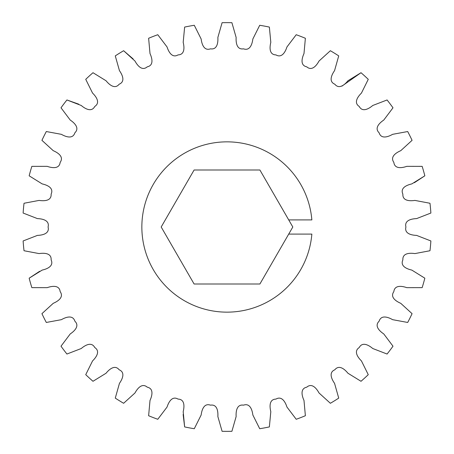 <?xml version="1.0" encoding="UTF-8"?>
<svg xmlns="http://www.w3.org/2000/svg" width="454" height="454" viewBox="0 0 454 454"><rect width="100%" height="100%" fill="white"/><g stroke="black" fill="none" stroke-linecap="round" stroke-linejoin="round"><path stroke-width="0.68" d="M430.88 240.961L416.579 235.393C411.625 235.223 404.191 233.714 405.927 227C404.191 220.286 411.625 218.777 416.579 218.607L430.88 213.039L416.579 218.607C411.625 218.777 404.191 220.286 405.927 227C404.191 233.714 411.625 235.223 416.579 235.393L430.88 240.961A204.357 204.357 0 0 1 429.978 250.739L414.894 253.587C409.99 252.844 402.403 252.957 402.88 259.875C399.94 266.158 406.971 269.006 411.812 270.085L424.842 278.188L411.812 270.085C406.971 269.006 399.94 266.158 402.88 259.875C402.403 252.957 409.99 252.844 414.894 253.587L429.978 250.739M412.073 313.669L400.746 303.312C396.189 301.36 389.799 297.268 393.845 291.638C394.651 284.749 402.131 286.026 406.812 287.66L422.158 287.632L406.812 287.66C402.131 286.026 394.651 284.749 393.845 291.638C389.799 297.268 396.189 301.36 400.746 303.312L412.073 313.669A204.357 204.357 0 0 1 407.692 322.459L392.602 319.667C388.301 317.198 381.184 314.571 379.13 321.194C374.113 325.983 379.64 331.182 383.766 333.934L392.994 346.198A204.357 204.357 0 0 1 387.075 354.035L372.757 348.519C368.977 345.301 362.468 341.408 359.228 347.543C353.422 351.334 357.9 357.457 361.446 360.924L368.262 374.669L361.446 360.924C357.9 357.457 353.422 351.334 359.228 347.543C362.468 341.408 368.977 345.301 372.757 348.519L387.075 354.035M305.377 415.728L303.993 400.445C301.933 395.933 299.969 388.607 306.756 387.171C311.989 382.62 316.654 388.601 319.014 392.965L330.376 403.283L319.014 392.965C316.654 388.601 311.989 382.62 306.756 387.171C299.969 388.607 301.933 395.933 303.993 400.445L305.377 415.728A204.357 204.357 0 0 1 296.224 419.28L286.951 407.045C285.435 402.323 281.945 395.587 275.964 399.094C269.035 399.259 269.614 406.829 270.811 411.642L269.364 426.919A204.357 204.357 0 0 1 259.716 428.724L252.85 414.996C252.225 410.076 250.035 402.811 243.509 405.167C236.665 404.054 235.847 411.596 236.137 416.545L231.909 431.3L236.137 416.545C235.847 411.596 236.665 404.054 243.509 405.167C250.035 402.811 252.225 410.076 252.85 414.996L259.716 428.724M183.132 414.451L184.636 426.919L183.189 411.642C184.386 406.829 184.965 399.259 178.036 399.094C172.055 395.587 168.565 402.323 167.049 407.045L157.776 419.28A204.357 204.357 0 0 1 148.623 415.728L150.007 400.445C152.067 395.933 154.031 388.607 147.244 387.171C142.011 382.62 137.346 388.601 134.986 392.965L123.624 403.283L134.986 392.965C137.346 388.601 142.011 382.62 147.244 387.171C154.031 388.607 152.067 395.933 150.007 400.445L148.623 415.728M66.925 354.035L81.243 348.519C85.023 345.301 91.532 341.408 94.772 347.543C100.578 351.334 96.1 357.457 92.554 360.924L85.738 374.669L92.554 360.924C96.1 357.457 100.578 351.334 94.772 347.543C91.532 341.408 85.023 345.301 81.243 348.519L66.925 354.035A204.357 204.357 0 0 1 61.006 346.198L70.234 333.934C74.36 331.182 79.887 325.983 74.87 321.194C72.816 314.571 65.699 317.198 61.398 319.667L46.308 322.459A204.357 204.357 0 0 1 41.927 313.669L53.254 303.312C57.811 301.36 64.201 297.268 60.155 291.638C59.349 284.749 51.87 286.026 47.188 287.66L31.842 287.632L47.188 287.66C51.87 286.026 59.349 284.749 60.155 291.638C64.201 297.268 57.811 301.36 53.254 303.312L41.927 313.669M39.646 271.288L29.158 278.188L42.188 270.085C47.029 269.006 54.06 266.158 51.12 259.875C51.597 252.957 44.01 252.844 39.106 253.587L24.022 250.739A204.357 204.357 0 0 1 23.12 240.961L37.421 235.393C42.375 235.223 49.809 233.714 48.073 227C49.809 220.286 42.375 218.777 37.421 218.607L23.12 213.039L37.421 218.607C42.375 218.777 49.809 220.286 48.073 227C49.809 233.714 42.375 235.223 37.421 235.393L23.12 240.961M29.158 175.811L42.188 183.915C47.029 184.994 54.06 187.843 51.12 194.125C51.597 201.043 44.01 201.156 39.106 200.413L24.022 203.261L39.106 200.413C44.01 201.156 51.597 201.043 51.12 194.125C54.06 187.843 47.029 184.994 42.188 183.915L29.158 175.811A204.357 204.357 0 0 1 31.842 166.368L47.188 166.34C51.87 167.974 59.349 169.251 60.155 162.362C64.201 156.732 57.811 152.64 53.254 150.688L41.927 140.331A204.357 204.357 0 0 1 46.308 131.541L61.398 134.333C65.699 136.802 72.816 139.429 74.87 132.806C79.887 128.017 74.36 122.818 70.234 120.066L61.006 107.802L70.234 120.066C74.36 122.818 79.887 128.017 74.87 132.806C72.816 139.429 65.699 136.802 61.398 134.333L46.308 131.541M78.752 104.176L66.925 99.965L81.243 105.481C85.023 108.699 91.532 112.592 94.772 106.457C100.578 102.666 96.1 96.543 92.554 93.076L85.738 79.331A204.357 204.357 0 0 1 92.991 72.714L106.054 80.767C109.176 84.62 114.862 89.648 119.169 84.211C125.576 81.555 122.302 74.711 119.447 70.654L115.276 55.887L119.447 70.654C122.302 74.711 125.576 81.555 119.169 84.211C114.862 89.648 109.176 84.62 106.054 80.767L92.991 72.714M133.13 58.918L123.624 50.717L134.986 61.035C137.346 65.399 142.011 71.38 147.244 66.829C154.031 65.393 152.067 58.067 150.007 53.555L148.623 38.272A204.357 204.357 0 0 1 157.776 34.72L167.049 46.955C168.565 51.677 172.055 58.413 178.036 54.906C184.965 54.741 184.386 47.171 183.189 42.358L184.636 27.081A204.357 204.357 0 0 1 194.284 25.276L201.15 39.004C201.775 43.925 203.965 51.189 210.491 48.833C217.335 49.946 218.153 42.404 217.863 37.455L222.091 22.7A204.357 204.357 0 0 1 231.909 22.7L236.137 37.455C235.847 42.404 236.665 49.946 243.509 48.833C250.035 51.189 252.225 43.925 252.85 39.004L259.716 25.276A204.357 204.357 0 0 1 269.364 27.081L270.811 42.358C269.614 47.171 269.035 54.741 275.964 54.906C281.945 58.413 285.435 51.677 286.951 46.955L296.224 34.72L286.951 46.955C285.435 51.677 281.945 58.413 275.964 54.906C269.035 54.741 269.614 47.171 270.811 42.358L269.364 27.081M330.376 50.717L319.014 61.035C316.654 65.399 311.989 71.38 306.756 66.829C299.969 65.393 301.933 58.067 303.993 53.555L305.377 38.272L303.993 53.555C301.933 58.067 299.969 65.393 306.756 66.829C311.989 71.38 316.654 65.399 319.014 61.035L330.376 50.717A204.357 204.357 0 0 1 338.724 55.887L334.553 70.654C331.698 74.711 328.424 81.555 334.831 84.211C339.138 89.648 344.824 84.62 347.946 80.767L361.009 72.714L341.976 86.107M387.075 99.965L372.757 105.481C368.977 108.699 362.468 112.592 359.228 106.457C353.422 102.666 357.9 96.543 361.446 93.076L368.262 79.331L361.446 93.076C357.9 96.543 353.422 102.666 359.228 106.457C362.468 112.592 368.977 108.699 372.757 105.481L387.075 99.965A204.357 204.357 0 0 1 392.994 107.802L383.766 120.066C379.64 122.818 374.113 128.017 379.13 132.806C381.184 139.429 388.301 136.802 392.602 134.333L407.692 131.541L392.602 134.333C388.301 136.802 381.184 139.429 379.13 132.806C374.113 128.017 379.64 122.818 383.766 120.066L392.994 107.802M414.354 182.712L424.842 175.811L411.812 183.915C406.971 184.994 399.94 187.843 402.88 194.125C402.403 201.043 409.99 201.156 414.894 200.413L429.978 203.261A204.357 204.357 0 0 1 430.88 213.039M368.262 374.669A204.357 204.357 0 0 1 361.009 381.286L347.946 373.233C344.824 369.38 339.138 364.352 334.831 369.789C328.424 372.445 331.698 379.289 334.553 383.346L338.724 398.113A204.357 204.357 0 0 1 330.376 403.283M231.909 431.3A204.357 204.357 0 0 1 222.091 431.3L217.863 416.545C218.153 411.596 217.335 404.054 210.491 405.167C203.965 402.811 201.775 410.076 201.15 414.996L194.284 428.724A204.357 204.357 0 0 1 184.636 426.919M123.624 403.283A204.357 204.357 0 0 1 115.276 398.113L119.447 383.346C122.302 379.289 125.576 372.445 119.169 369.789C114.862 364.352 109.176 369.38 106.054 373.233L92.991 381.286A204.357 204.357 0 0 1 85.738 374.669M407.692 131.541A204.357 204.357 0 0 1 412.073 140.331L400.746 150.688C396.189 152.64 389.799 156.732 393.845 162.362C394.651 169.251 402.131 167.974 406.812 166.34L422.158 166.368A204.357 204.357 0 0 1 424.842 175.811M292.813 227L259.904 170.006L194.096 170.006L161.187 227L194.096 283.994L259.904 283.994L292.813 227M361.009 72.714A204.357 204.357 0 0 1 368.262 79.331M296.224 34.72A204.357 204.357 0 0 1 305.377 38.272M115.276 55.887A204.357 204.357 0 0 1 123.624 50.717M61.006 107.802A204.357 204.357 0 0 1 66.925 99.965M23.12 213.039A204.357 204.357 0 0 1 24.022 203.261M31.842 287.632A204.357 204.357 0 0 1 29.158 278.188M424.842 278.188A204.357 204.357 0 0 1 422.158 287.632M288.716 219.906L311.853 219.906A85.148 85.148 0 0 0 182.389 154.474A85.148 85.148 0 0 0 182.389 299.526A85.148 85.148 0 0 0 311.853 234.094L288.716 234.094"/></g></svg>
